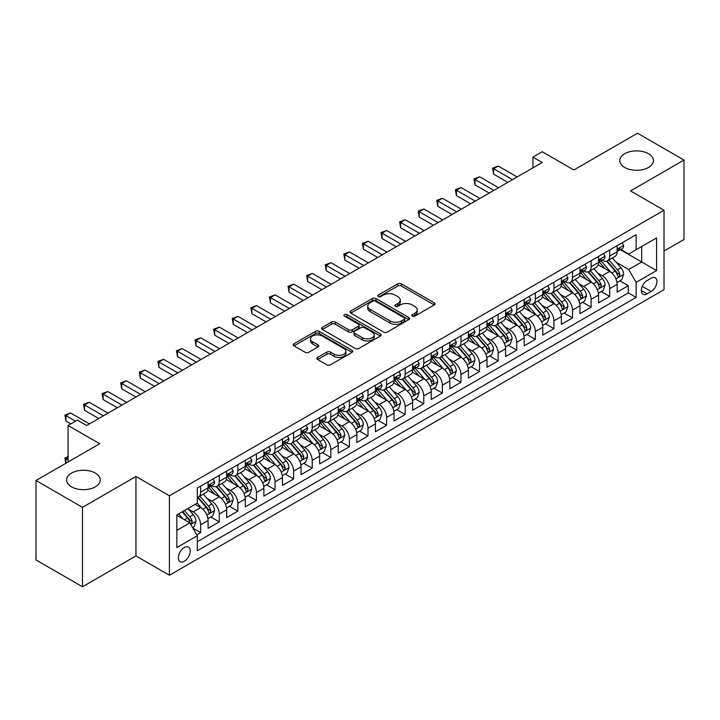 <?xml version="1.0" encoding="UTF-8"?>
<svg xmlns="http://www.w3.org/2000/svg" width="720" height="720" viewBox="0 0 720 720"><rect width="100%" height="100%" fill="white"/><g stroke="black" fill="none" stroke-linecap="round" stroke-linejoin="round"><path stroke-width="1.08" d="M412.299 316.125A1.809 1.044 0 0 0 414.855 316.125L434.25 304.929A2.583 1.494 0 0 0 435.006 303.876A2.583 1.494 0 0 0 434.25 302.823L401.4 283.851A2.583 1.494 0 0 0 397.746 283.851L378.351 295.047A1.809 1.044 0 0 0 377.829 295.785A1.809 1.044 0 0 0 378.351 296.523A1.809 1.044 0 0 0 380.907 296.523L383.418 295.074A8.262 4.77 0 0 1 395.1 295.074L397.836 296.658A8.262 4.77 0 0 1 400.257 300.024A8.262 4.77 0 0 1 397.836 303.399L395.325 304.848A1.809 1.044 0 0 0 394.803 305.586A1.809 1.044 0 0 0 395.325 306.324A1.809 1.044 0 0 0 397.881 306.324L400.392 304.875A8.262 4.77 0 0 1 412.074 304.875L414.81 306.459A8.262 4.77 0 0 1 417.231 309.825A8.262 4.77 0 0 1 414.81 313.2L412.299 314.649A1.809 1.044 0 0 0 411.768 315.387A1.809 1.044 0 0 0 412.299 316.125L412.299 314.649M95.319 473.094A16.83 9.72 0 0 0 76.977 470.988A16.83 9.72 0 0 0 66.582 479.961A16.83 9.72 0 0 0 71.514 486.837A16.83 9.72 0 0 0 89.856 488.943A16.83 9.72 0 0 0 100.242 479.961A16.83 9.72 0 0 0 95.319 473.094M648.486 153.72A16.83 9.72 0 0 0 630.144 151.614A16.83 9.72 0 0 0 619.758 160.596A16.83 9.72 0 0 0 624.681 167.463A16.83 9.72 0 0 0 643.023 169.569A16.83 9.72 0 0 0 653.418 160.596A16.83 9.72 0 0 0 648.486 153.72M184.284 561.285A8.415 4.86 120 0 0 189.783 553.869A8.415 4.86 120 0 0 188.496 547.128A8.415 4.86 120 0 0 184.284 547.542A8.415 4.86 120 0 0 178.794 554.958A8.415 4.86 120 0 0 180.081 561.699A8.415 4.86 120 0 0 184.284 561.285M317.619 357.408A2.583 1.494 0 0 0 316.863 358.461A2.583 1.494 0 0 0 317.619 359.514L326.844 364.833A2.583 1.494 0 0 0 330.489 364.833L352.026 352.395A2.583 1.494 0 0 0 352.782 351.342A2.583 1.494 0 0 0 352.026 350.289L319.176 331.326A2.583 1.494 0 0 0 315.522 331.326L293.985 343.755A2.583 1.494 0 0 0 293.229 344.808A2.583 1.494 0 0 0 293.985 345.861L305.118 352.296A2.583 1.494 0 0 0 308.772 352.296L317.988 346.968A2.583 1.494 0 0 0 318.744 345.915A2.583 1.494 0 0 0 317.988 344.862L312.471 341.676A6.903 3.987 0 0 1 310.446 338.859A6.903 3.987 0 0 1 314.703 335.178A6.903 3.987 0 0 1 322.236 336.042L343.863 348.525A6.903 3.987 0 0 1 345.879 351.342A6.903 3.987 0 0 1 341.622 355.023A6.903 3.987 0 0 1 334.098 354.159L330.489 352.08A2.583 1.494 0 0 0 326.844 352.08L317.619 357.408L317.619 359.514M664.011 251.037L684 239.499L684 160.056L637.515 133.218L573.831 169.992L542.223 151.74L532.926 157.104L542.223 162.477L86.67 425.484L77.373 420.12L68.076 425.484L68.076 461.979M82.485 507.339L82.485 586.782L135.945 555.921L135.945 476.478L82.485 507.339L36 480.501L99.684 443.736L68.076 425.484M135.945 476.478L169.416 495.801L664.011 210.24L664.011 289.683L169.416 575.244L169.416 495.801M684 160.056L630.54 190.917L664.011 210.24M383.598 332.064A2.583 1.494 0 0 0 387.252 332.064L408.789 319.626A2.583 1.494 0 0 0 409.545 318.573A2.583 1.494 0 0 0 408.789 317.52L375.939 298.557A2.583 1.494 0 0 0 372.285 298.557L350.748 310.986A2.583 1.494 0 0 0 349.992 312.039A2.583 1.494 0 0 0 350.748 313.092L383.598 332.064M345.177 316.512A1.809 1.044 0 0 1 347.004 316.773L380.376 336.033L358.875 348.444A2.583 1.494 0 0 1 355.221 348.444L322.371 329.481L322.371 327.375A2.583 1.494 0 0 0 321.615 328.428A2.583 1.494 0 0 0 322.371 329.481M322.371 327.375L331.587 322.047A2.583 1.494 0 0 1 335.232 322.047L348.561 329.742A2.583 1.494 0 0 0 352.206 329.742L358.326 326.214A2.583 1.494 0 0 0 359.082 325.161A2.583 1.494 0 0 0 358.326 324.108L344.448 316.098A1.809 1.044 0 0 1 343.926 315.36A1.809 1.044 0 0 1 345.042 314.397A1.809 1.044 0 0 1 347.004 314.622L380.403 333.909A2.583 1.494 0 0 1 381.159 334.962A2.583 1.494 0 0 1 380.403 336.015L380.403 333.909M82.485 586.782L36 559.944L36 480.501M196.794 534.852L200.646 532.62L192.933 528.165M188.541 509.211L193.212 511.902A10.521 6.075 60 0 1 200.646 524.781L208.089 520.488L208.089 528.327L219.24 521.883L210.78 517.005M207.135 498.474L211.806 501.165A10.521 6.075 60 0 1 219.24 514.053L226.683 509.751L226.683 517.59L237.834 511.155L229.374 506.268M225.729 487.737L230.4 490.428A10.521 6.075 60 0 1 237.834 503.316L245.277 499.023L245.277 506.853L256.428 500.418L247.968 495.531M244.323 477L248.994 479.7A10.521 6.075 60 0 1 256.428 492.579L263.871 488.286L263.871 496.125L275.022 489.681L266.562 484.794M262.917 466.263L267.588 468.963A10.521 6.075 60 0 1 275.022 481.842L282.465 477.549L282.465 485.388L293.616 478.944L285.156 474.057M281.511 455.535L286.182 458.226A10.521 6.075 60 0 1 293.616 471.105L301.059 466.812L301.059 474.651L312.21 468.207L303.75 463.329M300.105 444.798L304.776 447.489A10.521 6.075 60 0 1 312.21 460.377L319.653 456.084L319.653 463.914L330.804 457.479L322.344 452.592M318.699 434.061L323.37 436.752A10.521 6.075 60 0 1 330.804 449.64L338.247 445.347L338.247 453.177L349.398 446.742L340.938 441.855M337.293 423.324L341.964 426.024A10.521 6.075 60 0 1 349.398 438.903L356.841 434.61L356.841 442.449L367.992 436.005L359.532 431.118M355.887 412.587L360.558 415.287A10.521 6.075 60 0 1 367.992 428.166L375.435 423.873L375.435 431.712L386.586 425.268L378.126 420.381M374.481 401.859L379.152 404.55A10.521 6.075 60 0 1 386.586 417.429L394.029 413.136L394.029 420.975L405.18 414.531L396.72 409.653M393.075 391.122L397.746 393.813A10.521 6.075 60 0 1 405.18 406.701L412.623 402.408L412.623 410.238L423.774 403.803L415.314 398.916M411.669 380.385L416.34 383.085A10.521 6.075 60 0 1 423.774 395.964L431.217 391.671L431.217 399.51L442.368 393.066L433.908 388.179M430.263 369.648L434.934 372.348A10.521 6.075 60 0 1 442.368 385.227L449.811 380.934L449.811 388.773L460.962 382.329L452.502 377.442M448.857 358.911L453.528 361.611A10.521 6.075 60 0 1 460.962 374.49L468.405 370.197L468.405 378.036L479.556 371.592L471.096 366.714M467.451 348.183L472.122 350.874A10.521 6.075 60 0 1 479.556 363.762L486.999 359.46L486.999 367.299L498.15 360.855L489.69 355.977M486.045 337.446L490.716 340.137A10.521 6.075 60 0 1 498.15 353.025L505.593 348.732L505.593 356.562L516.744 350.127L508.284 345.24M504.639 326.709L509.31 329.409A10.521 6.075 60 0 1 516.744 342.288L524.187 337.995L524.187 345.834L535.338 339.39L526.878 334.503M523.233 315.972L527.904 318.672A10.521 6.075 60 0 1 535.338 331.551L542.781 327.258L542.781 335.097L553.932 328.653L545.472 323.766M541.827 305.235L546.498 307.935A10.521 6.075 60 0 1 553.932 320.814L561.375 316.521L561.375 324.36L572.526 317.916L564.066 313.038M560.421 294.507L565.092 297.198A10.521 6.075 60 0 1 572.526 310.086L579.969 305.784L579.969 313.623L591.12 307.179L582.66 302.301M579.015 283.77L583.686 286.461A10.521 6.075 60 0 1 591.12 299.349L598.563 295.056L598.563 302.886L609.714 296.451L609.714 288.612A10.521 6.075 -120 0 0 602.28 275.733L597.609 273.033M601.254 291.564L609.714 296.451M208.089 520.488A10.521 6.075 -120 0 0 200.646 507.609L195.075 504.387M226.683 509.751A10.521 6.075 -120 0 0 219.24 496.872L207.747 490.23M245.277 499.023A10.521 6.075 -120 0 0 237.834 486.135L226.341 479.502M263.871 488.286A10.521 6.075 -120 0 0 256.428 475.407L244.935 468.765M282.465 477.549A10.521 6.075 -120 0 0 275.022 464.67L263.529 458.028M301.059 466.812A10.521 6.075 -120 0 0 293.616 453.933L282.123 447.291M319.653 456.084A10.521 6.075 -120 0 0 312.21 443.196L300.717 436.554M338.247 445.347A10.521 6.075 -120 0 0 330.804 432.459L319.311 425.826M356.841 434.61A10.521 6.075 -120 0 0 349.398 421.731L337.905 415.089M375.435 423.873A10.521 6.075 -120 0 0 367.992 410.994L356.499 404.352M394.029 413.136A10.521 6.075 -120 0 0 386.586 400.257L375.093 393.615M412.623 402.408A10.521 6.075 -120 0 0 405.18 389.52L393.687 382.887M431.217 391.671A10.521 6.075 -120 0 0 423.774 378.783L412.281 372.15M449.811 380.934A10.521 6.075 -120 0 0 442.368 368.055L430.875 361.413M468.405 370.197A10.521 6.075 -120 0 0 460.962 357.318L449.469 350.676M486.999 359.46A10.521 6.075 -120 0 0 479.556 346.581L468.063 339.939M505.593 348.732A10.521 6.075 -120 0 0 498.15 335.844L486.657 329.211M524.187 337.995A10.521 6.075 -120 0 0 516.744 325.107L505.251 318.474M542.781 327.258A10.521 6.075 -120 0 0 535.338 314.379L523.845 307.737M561.375 316.521A10.521 6.075 -120 0 0 553.932 303.642L542.439 297M579.969 305.784A10.521 6.075 -120 0 0 572.526 292.905L561.033 286.263M598.563 295.056A10.521 6.075 -120 0 0 591.12 282.168L579.627 275.535M651.186 278.199L647.091 280.557A8.154 4.707 120 0 0 641.763 287.748A8.154 4.707 120 0 0 643.014 294.273A8.154 4.707 120 0 0 647.091 293.868L651.186 291.51A8.154 4.707 120 0 0 656.505 284.328A8.154 4.707 120 0 0 655.254 277.794A8.154 4.707 120 0 0 651.186 278.199M176.85 530.37L189.864 522.855L197.307 535.734L197.307 550.764L636.12 297.414L636.12 282.384L628.686 269.505L616.203 262.296M197.307 535.734L176.85 547.542L176.85 514.908L197.307 503.1L197.307 488.07L636.12 234.72L636.12 249.75L656.577 237.942L656.577 270.576L636.12 282.384M211.707 485.649L211.806 485.712A10.521 6.075 60 0 0 217.062 486.225L224.505 481.932A10.521 6.075 -120 0 0 226.683 477.117L226.683 471.105M230.301 474.921L230.4 474.975A10.521 6.075 60 0 0 235.656 475.497L243.099 471.204A10.521 6.075 -120 0 0 245.277 466.389L245.277 460.377M248.895 464.184L248.994 464.238A10.521 6.075 60 0 0 254.25 464.76L261.693 460.467A10.521 6.075 -120 0 0 263.871 455.652L263.871 449.64M267.489 453.447L267.588 453.501A10.521 6.075 60 0 0 272.844 454.023L280.287 449.73A10.521 6.075 -120 0 0 282.465 444.915L282.465 438.903M286.083 442.71L286.182 442.764A10.521 6.075 60 0 0 291.438 443.286L298.881 438.993A10.521 6.075 -120 0 0 301.059 434.178L301.059 428.166M304.677 431.973L304.776 432.036A10.521 6.075 60 0 0 310.032 432.558L317.475 428.256A10.521 6.075 -120 0 0 319.653 423.441L319.653 417.429M323.271 421.245L323.37 421.299A10.521 6.075 60 0 0 328.626 421.821L336.069 417.528A10.521 6.075 -120 0 0 338.247 412.713L338.247 406.701M341.865 410.508L341.964 410.562A10.521 6.075 60 0 0 347.22 411.084L354.663 406.791A10.521 6.075 -120 0 0 356.841 401.976L356.841 395.964M360.459 399.771L360.558 399.825A10.521 6.075 60 0 0 365.814 400.347L373.257 396.054A10.521 6.075 -120 0 0 375.435 391.239L375.435 385.227M379.053 389.034L379.152 389.088A10.521 6.075 60 0 0 384.408 389.61L391.851 385.317A10.521 6.075 -120 0 0 394.029 380.502L394.029 374.49M397.647 378.297L397.746 378.36A10.521 6.075 60 0 0 403.002 378.882L410.445 374.58A10.521 6.075 -120 0 0 412.623 369.765L412.623 363.753M416.241 367.569L416.34 367.623A10.521 6.075 60 0 0 421.596 368.145L429.039 363.852A10.521 6.075 -120 0 0 431.217 359.037L431.217 353.025M434.835 356.832L434.934 356.886A10.521 6.075 60 0 0 440.19 357.408L447.633 353.115A10.521 6.075 -120 0 0 449.811 348.3L449.811 342.288M453.429 346.095L453.528 346.149A10.521 6.075 60 0 0 458.784 346.671L466.227 342.378A10.521 6.075 -120 0 0 468.405 337.563L468.405 331.551M472.023 335.358L472.122 335.412A10.521 6.075 60 0 0 477.378 335.934L484.821 331.641A10.521 6.075 -120 0 0 486.999 326.826L486.999 320.814M490.617 324.621L490.716 324.684A10.521 6.075 60 0 0 495.972 325.206L503.415 320.904A10.521 6.075 -120 0 0 505.593 316.089L505.593 310.077M509.211 313.893L509.31 313.947A10.521 6.075 60 0 0 514.566 314.469L522.009 310.176A10.521 6.075 -120 0 0 524.187 305.361L524.187 299.349M527.805 303.156L527.904 303.21A10.521 6.075 60 0 0 533.16 303.732L540.603 299.439A10.521 6.075 -120 0 0 542.781 294.624L542.781 288.612M546.399 292.419L546.498 292.473A10.521 6.075 60 0 0 551.754 292.995L559.197 288.702A10.521 6.075 -120 0 0 561.375 283.887L561.375 277.875M564.993 281.682L565.092 281.745A10.521 6.075 60 0 0 570.348 282.258L577.791 277.965A10.521 6.075 -120 0 0 579.969 273.15L579.969 267.138M583.587 270.945L583.686 271.008A10.521 6.075 60 0 0 588.942 271.53L596.385 267.237A10.521 6.075 -120 0 0 598.563 262.413L598.563 256.41M197.307 541.746L628.308 292.905L628.308 285.714L617.157 292.158L617.157 284.319A10.521 6.075 -120 0 0 609.714 271.431L598.221 264.798M602.181 260.217L602.28 260.271A10.521 6.075 -120 0 0 607.536 260.793A10.521 6.075 -120 0 0 609.714 255.978L609.714 249.966M607.536 260.793L614.979 256.5A10.521 6.075 -120 0 0 617.157 251.685L617.157 245.673M200.646 486.135L200.646 492.147A10.521 6.075 60 0 1 198.468 496.962A10.521 6.075 60 0 1 197.307 497.394M198.468 496.962L205.911 492.669A10.521 6.075 -120 0 0 208.089 487.854L208.089 481.842M219.24 475.398L219.24 481.41A10.521 6.075 60 0 1 217.062 486.225M237.834 464.67L237.834 470.682A10.521 6.075 60 0 1 235.656 475.497M256.428 453.933L256.428 459.945A10.521 6.075 60 0 1 254.25 464.76M275.022 443.196L275.022 449.208A10.521 6.075 60 0 1 272.844 454.023M293.616 432.459L293.616 438.471A10.521 6.075 60 0 1 291.438 443.286M312.21 421.731L312.21 427.734A10.521 6.075 60 0 1 310.032 432.558M330.804 410.994L330.804 417.006A10.521 6.075 60 0 1 328.626 421.821M349.398 400.257L349.398 406.269A10.521 6.075 60 0 1 347.22 411.084M367.992 389.52L367.992 395.532A10.521 6.075 60 0 1 365.814 400.347M386.586 378.783L386.586 384.795A10.521 6.075 60 0 1 384.408 389.61M405.18 368.055L405.18 374.067A10.521 6.075 60 0 1 403.002 378.882M423.774 357.318L423.774 363.33A10.521 6.075 60 0 1 421.596 368.145M442.368 346.581L442.368 352.593A10.521 6.075 60 0 1 440.19 357.408M460.962 335.844L460.962 341.856A10.521 6.075 60 0 1 458.784 346.671M479.556 325.107L479.556 331.119A10.521 6.075 60 0 1 477.378 335.934M498.15 314.379L498.15 320.391A10.521 6.075 60 0 1 495.972 325.206M516.744 303.642L516.744 309.654A10.521 6.075 60 0 1 514.566 314.469M535.338 292.905L535.338 298.917A10.521 6.075 60 0 1 533.16 303.732M553.932 282.168L553.932 288.18A10.521 6.075 60 0 1 551.754 292.995M572.526 271.431L572.526 277.443A10.521 6.075 60 0 1 570.348 282.258M591.12 260.703L591.12 266.715A10.521 6.075 60 0 1 588.942 271.53M591.12 299.349L591.12 307.179M572.526 310.086L572.526 317.916M553.932 320.814L553.932 328.653M535.338 331.551L535.338 339.39M516.744 342.288L516.744 350.127M498.15 353.025L498.15 360.855M479.556 363.762L479.556 371.592M460.962 374.49L460.962 382.329M442.368 385.227L442.368 393.066M423.774 395.964L423.774 403.803M405.18 406.701L405.18 414.531M386.586 417.429L386.586 425.268M367.992 428.166L367.992 436.005M349.398 438.903L349.398 446.742M330.804 449.64L330.804 457.479M312.21 460.377L312.21 468.207M293.616 471.105L293.616 478.944M275.022 481.842L275.022 489.681M256.428 492.579L256.428 500.418M237.834 503.316L237.834 511.155M219.24 514.053L219.24 521.883M200.646 524.781L200.646 532.62M189.864 522.855L176.85 515.34M628.686 269.505L641.7 261.99L641.7 246.528L656.577 237.942M620.406 249.696L656.577 270.576M620.775 249.48L628.686 254.043L636.12 249.75M135.945 555.921L169.416 575.244M532.926 157.104L532.926 167.841M619.848 280.827L628.308 285.714M628.308 292.905L636.12 297.414M413.019 316.377L414.81 315.351A8.262 4.77 0 0 0 417.231 311.976L417.231 309.825M400.257 300.024L400.257 302.175A8.262 4.77 0 0 1 397.836 305.55L396.054 306.576M434.214 304.947L401.4 286.002A2.583 1.494 0 0 0 397.746 286.002L379.08 296.784M408.753 319.644L375.939 300.699A2.583 1.494 0 0 0 372.285 300.699L350.784 313.11M404.226 319.311A1.809 1.044 0 0 0 404.757 318.573A1.809 1.044 0 0 0 404.226 317.835L375.39 301.185A1.809 1.044 0 0 0 372.834 301.185L370.188 302.715A8.262 4.77 0 0 0 367.767 306.09A8.262 4.77 0 0 0 370.188 309.456L389.898 320.841A8.262 4.77 0 0 0 401.58 320.841L404.226 319.311L404.226 321.462A1.809 1.044 0 0 0 404.757 320.724L404.757 318.573M367.767 306.09L367.767 308.232A8.262 4.77 0 0 0 370.188 311.607L370.188 309.456M404.226 321.462L401.58 322.983A8.262 4.77 0 0 1 389.898 322.983L370.188 311.607M322.407 329.499L331.587 324.198L331.587 322.047M359.082 325.161L359.082 327.303A2.583 1.494 0 0 1 358.326 328.356L352.206 331.893A2.583 1.494 0 0 1 348.561 331.893L335.232 324.198A2.583 1.494 0 0 0 331.587 324.198M362.385 337.725A6.903 3.987 0 0 0 369.909 338.589A6.903 3.987 0 0 0 374.175 334.908A6.903 3.987 0 0 0 372.15 332.091L364.527 327.69A2.583 1.494 0 0 0 360.882 327.69L354.762 331.218A2.583 1.494 0 0 0 354.006 332.271A2.583 1.494 0 0 0 354.762 333.324L362.385 337.725L362.385 339.876A6.903 3.987 0 0 0 369.909 340.74A6.903 3.987 0 0 0 374.175 337.05L374.175 334.908M354.006 332.271L354.006 334.422A2.583 1.494 0 0 0 354.762 335.475L354.762 333.324M362.385 339.876L354.762 335.475M345.879 351.342L345.879 353.493A6.903 3.987 0 0 1 341.622 357.174A6.903 3.987 0 0 1 334.098 356.31L330.489 354.231A2.583 1.494 0 0 0 326.844 354.231L317.655 359.532M310.446 338.859L310.446 341.001A6.903 3.987 0 0 0 312.471 343.827L312.471 341.676M317.952 346.995L312.471 343.827M351.99 352.422L319.176 333.468A2.583 1.494 0 0 0 315.522 333.468L294.021 345.888M616.995 282.474L621.801 279.702L623.664 274.329A6.966 4.023 -120 0 0 620.946 267.795L612.45 257.958M610.749 272.115L601.038 260.874M605.223 268.839L599.589 262.314A16.695 9.639 -120 0 0 599.076 261.738M606.591 261.171L615.186 271.116A6.966 4.023 60 0 1 617.67 275.922L618.174 276.741L619.119 276.615L619.902 274.635A6.966 4.023 -120 0 0 617.418 269.829L608.922 259.992M607.095 261.009L616.329 271.701A3.546 2.052 60 0 1 617.22 273.087L619.902 274.635M622.08 242.829L623.664 245.565A6.966 4.023 60 0 1 622.215 248.643L618.687 250.686A6.966 4.023 -120 0 0 619.902 249.084L619.749 248.463M512.469 179.649L493.596 168.75L498.249 166.068L517.122 176.967M617.391 251.01L617.418 251.01A6.966 4.023 -120 0 0 618.687 250.686M619.002 248.562L619.902 249.084C619.461 248.031 618.714 248.463 617.67 250.371A6.966 4.023 60 0 1 617.157 251.361M507.825 182.331L493.596 174.123L493.596 168.75L492.579 168.165L498.249 166.068M493.596 174.123L492.579 168.165M598.401 293.211L603.207 290.439L605.07 285.066A6.966 4.023 -120 0 0 602.352 278.523L593.856 268.686M592.155 282.852L582.444 271.611M586.629 279.576L580.995 273.051A16.695 9.639 -120 0 0 580.482 272.475M587.997 271.908L596.592 281.853A6.966 4.023 60 0 1 599.076 286.65L599.58 287.478L600.525 287.343L601.308 285.363A6.966 4.023 -120 0 0 598.824 280.566L590.328 270.729M588.501 271.746L597.735 282.429A3.546 2.052 60 0 1 598.626 283.824L601.308 285.363M579.807 303.948L584.613 301.176L586.476 295.803A6.966 4.023 -120 0 0 583.758 289.26L575.262 279.423M573.561 293.589L563.85 282.348M568.035 290.313L562.401 283.788A16.695 9.639 -120 0 0 561.888 283.203M569.403 282.636L577.998 292.59A6.966 4.023 60 0 1 580.482 297.387L580.986 298.215L581.931 298.08L582.714 296.1A6.966 4.023 -120 0 0 580.23 291.303L571.734 281.466M569.907 282.474L579.141 293.166A3.546 2.052 60 0 1 580.032 294.552L582.714 296.1M561.213 314.685L566.019 311.904L567.882 306.54A6.966 4.023 -120 0 0 565.164 299.997L556.668 290.16M554.967 304.317L545.256 293.076M549.441 301.05L543.807 294.525A16.695 9.639 -120 0 0 543.294 293.94M550.809 293.373L559.404 303.327A6.966 4.023 60 0 1 561.888 308.124L562.392 308.952L563.337 308.817L564.12 306.837A6.966 4.023 -120 0 0 561.636 302.04L553.14 292.203M551.313 293.211L560.547 303.903A3.546 2.052 60 0 1 561.438 305.289L564.12 306.837M542.619 325.413L547.425 322.641L549.288 317.277A6.966 4.023 -120 0 0 546.57 310.734L538.074 300.897M536.373 315.054L526.662 303.813M530.847 311.778L525.213 305.262A16.695 9.639 -120 0 0 524.7 304.677M532.215 304.11L540.81 314.055A6.966 4.023 60 0 1 543.294 318.861L543.798 319.689L544.743 319.554L545.526 317.574A6.966 4.023 -120 0 0 543.042 312.768L534.546 302.931M532.719 303.948L541.953 314.64A3.546 2.052 60 0 1 542.844 316.026L545.526 317.574M603.486 253.557L605.07 256.302A6.966 4.023 60 0 1 603.621 259.38L600.093 261.423A6.966 4.023 -120 0 0 601.308 259.812L601.155 259.2M493.875 190.386L475.002 179.487L479.655 176.805L498.528 187.704M598.797 261.747L598.824 261.747A6.966 4.023 -120 0 0 600.093 261.423M600.408 259.299L601.308 259.812C600.867 258.768 600.12 259.191 599.076 261.108A6.966 4.023 60 0 1 598.563 262.098M489.231 193.068L475.002 184.86L475.002 179.487L473.985 178.902L479.655 176.805M475.002 184.86L473.985 178.902M584.892 264.294L586.476 267.03A6.966 4.023 60 0 1 585.027 270.117L581.499 272.16A6.966 4.023 -120 0 0 582.714 270.549L582.561 269.937M475.281 201.123L456.408 190.224L461.061 187.542L479.934 198.432M580.203 272.484L580.23 272.484A6.966 4.023 -120 0 0 581.499 272.16M581.814 270.027L582.714 270.549C582.273 269.505 581.526 269.928 580.482 271.836A6.966 4.023 60 0 1 579.969 272.835M470.637 203.805L456.408 195.588L456.408 190.224L455.391 189.63L461.061 187.542M456.408 195.588L455.391 189.63M566.298 275.031L567.882 277.767A6.966 4.023 60 0 1 566.433 280.854L562.905 282.888A6.966 4.023 -120 0 0 564.12 281.286L563.967 280.665M456.687 211.851L437.814 200.961L442.467 198.279L461.34 209.169M561.609 283.221L561.636 283.221A6.966 4.023 -120 0 0 562.905 282.888M563.22 280.764L564.12 281.286C563.679 280.233 562.932 280.665 561.888 282.573A6.966 4.023 60 0 1 561.375 283.563M452.043 214.542L437.814 206.325L437.814 200.961L436.797 200.367L442.467 198.279M437.814 206.325L436.797 200.367M547.704 285.768L549.288 288.504A6.966 4.023 60 0 1 547.839 291.582L544.311 293.625A6.966 4.023 -120 0 0 545.526 292.023L545.373 291.402M438.093 222.588L419.22 211.698L423.873 209.007L442.746 219.906M543.015 293.949L543.042 293.949A6.966 4.023 -120 0 0 544.311 293.625M544.626 291.501L545.526 292.023C545.085 290.97 544.338 291.402 543.294 293.31A6.966 4.023 60 0 1 542.781 294.3M433.449 225.27L419.22 217.062L419.22 211.698L418.203 211.104L423.873 209.007M419.22 217.062L418.203 211.104M524.025 336.15L528.831 333.378L530.694 328.005A6.966 4.023 -120 0 0 527.976 321.462L519.48 311.634M517.779 325.791L508.068 314.55M512.253 322.515L506.619 315.99A16.695 9.639 -120 0 0 506.106 315.414M513.621 314.847L522.216 324.792A6.966 4.023 60 0 1 524.7 329.598L525.204 330.417L526.149 330.291L526.932 328.302A6.966 4.023 -120 0 0 524.448 323.505L515.952 313.668M514.125 314.685L523.359 325.377A3.546 2.052 60 0 1 524.25 326.763L526.932 328.302M529.11 296.505L530.694 299.241A6.966 4.023 60 0 1 529.245 302.319L525.717 304.362A6.966 4.023 -120 0 0 526.932 302.76L526.779 302.139M419.499 233.325L400.626 222.426L405.279 219.744L424.152 230.643M524.421 304.686L524.448 304.686A6.966 4.023 -120 0 0 525.717 304.362M526.032 302.238L526.932 302.76C526.491 301.707 525.744 302.139 524.7 304.047A6.966 4.023 60 0 1 524.187 305.037M414.855 236.007L400.626 227.799L400.626 222.426L399.609 221.841L405.279 219.744M400.626 227.799L399.609 221.841M505.431 346.887L510.237 344.115L512.1 338.742A6.966 4.023 -120 0 0 509.382 332.199L500.886 322.362M499.185 336.528L489.474 325.287M493.659 333.252L488.025 326.727A16.695 9.639 -120 0 0 487.512 326.151M495.027 325.584L503.622 335.529A6.966 4.023 60 0 1 506.106 340.326L506.61 341.154L507.555 341.019L508.338 339.039A6.966 4.023 -120 0 0 505.854 334.242L497.358 324.405M495.531 325.422L504.765 336.105A3.546 2.052 60 0 1 505.656 337.5L508.338 339.039M510.516 307.233L512.1 309.978A6.966 4.023 60 0 1 510.651 313.056L507.123 315.099A6.966 4.023 -120 0 0 508.338 313.488L508.185 312.876M400.905 244.062L382.032 233.163L386.685 230.481L405.558 241.38M505.827 315.423L505.854 315.423A6.966 4.023 -120 0 0 507.123 315.099M507.438 312.975L508.338 313.488C507.897 312.444 507.15 312.867 506.106 314.784A6.966 4.023 60 0 1 505.593 315.774M396.261 246.744L382.032 238.536L382.032 233.163L381.015 232.578L386.685 230.481M382.032 238.536L381.015 232.578M486.837 357.624L491.643 354.843L493.506 349.479A6.966 4.023 -120 0 0 490.788 342.936L482.292 333.099M480.591 347.265L470.88 336.015M475.065 343.989L469.431 337.464A16.695 9.639 -120 0 0 468.918 336.879M476.433 336.312L485.028 346.266A6.966 4.023 60 0 1 487.512 351.063L488.016 351.891L488.961 351.756L489.744 349.776A6.966 4.023 -120 0 0 487.26 344.979L478.764 335.142M476.937 336.15L486.171 346.842A3.546 2.052 60 0 1 487.062 348.228L489.744 349.776M491.922 317.97L493.506 320.706A6.966 4.023 60 0 1 492.066 323.793L488.529 325.836A6.966 4.023 -120 0 0 489.744 324.225L489.591 323.604M382.311 254.799L363.438 243.9L368.091 241.218L386.964 252.108M487.233 326.16L487.26 326.16A6.966 4.023 -120 0 0 488.529 325.836M488.844 323.703L489.744 324.225C489.303 323.181 488.556 323.604 487.512 325.512A6.966 4.023 60 0 1 486.999 326.502M377.667 257.481L363.438 249.264L363.438 243.9L362.421 243.306L368.091 241.218M363.438 249.264L362.421 243.306M468.243 368.361L473.049 365.58L474.912 360.216A6.966 4.023 -120 0 0 472.194 353.673L463.698 343.836M461.997 357.993L452.286 346.752M456.471 354.726L450.837 348.201A16.695 9.639 -120 0 0 450.324 347.616M457.839 347.049L466.434 357.003A6.966 4.023 60 0 1 468.918 361.8L469.422 362.628L470.367 362.493L471.15 360.513A6.966 4.023 -120 0 0 468.666 355.707L460.17 345.879M458.343 346.887L467.577 357.579A3.546 2.052 60 0 1 468.468 358.965L471.15 360.513M473.328 328.707L474.912 331.443A6.966 4.023 60 0 1 473.472 334.53L469.935 336.564A6.966 4.023 -120 0 0 471.15 334.962L470.997 334.341M363.717 265.527L344.844 254.637L349.497 251.955L368.37 262.845M468.639 336.897L468.666 336.897A6.966 4.023 -120 0 0 469.935 336.564M470.25 334.44L471.15 334.962C470.709 333.909 469.962 334.341 468.918 336.249A6.966 4.023 60 0 1 468.405 337.239M359.073 268.218L344.844 260.001L344.844 254.637L343.827 254.043L349.497 251.955M344.844 260.001L343.827 254.043M449.649 379.089L454.455 376.317L456.318 370.953A6.966 4.023 -120 0 0 453.6 364.41L445.104 354.573M443.403 368.73L433.692 357.489M437.877 365.454L432.243 358.929A16.695 9.639 -120 0 0 431.73 358.353M439.245 357.786L447.84 367.731A6.966 4.023 60 0 1 450.324 372.537L450.828 373.365L451.773 373.23L452.556 371.25A6.966 4.023 -120 0 0 450.072 366.444L441.576 356.607M439.749 357.624L448.983 368.316A3.546 2.052 60 0 1 449.874 369.702L452.556 371.25M454.734 339.444L456.318 342.18A6.966 4.023 60 0 1 454.878 345.258L451.341 347.301A6.966 4.023 -120 0 0 452.556 345.699L452.403 345.078M345.123 276.264L326.25 265.365L330.903 262.683L349.776 273.582M450.045 347.625L450.072 347.625A6.966 4.023 -120 0 0 451.341 347.301M451.656 345.177L452.556 345.699C452.115 344.646 451.368 345.078 450.324 346.986A6.966 4.023 60 0 1 449.811 347.976M340.479 278.946L326.25 270.738L326.25 265.365L325.233 264.78L330.903 262.683M326.25 270.738L325.233 264.78M431.055 389.826L435.861 387.054L437.724 381.681A6.966 4.023 -120 0 0 435.006 375.138L426.51 365.31M424.809 379.467L415.098 368.226M419.283 376.191L413.649 369.666A16.695 9.639 -120 0 0 413.136 369.09M420.651 368.523L429.246 378.468A6.966 4.023 60 0 1 431.73 383.274L432.234 384.093L433.179 383.967L433.962 381.978A6.966 4.023 -120 0 0 431.478 377.181L422.982 367.344M421.155 368.361L430.389 379.053A3.546 2.052 60 0 1 431.289 380.439L433.962 381.978M436.14 350.181L437.724 352.917A6.966 4.023 60 0 1 436.284 355.995L432.747 358.038A6.966 4.023 -120 0 0 433.962 356.436L433.809 355.815M326.529 287.001L307.656 276.102L312.309 273.42L331.182 284.319M431.451 358.362L431.478 358.362A6.966 4.023 -120 0 0 432.747 358.038M433.062 355.914L433.962 356.436C433.521 355.383 432.774 355.815 431.73 357.723A6.966 4.023 60 0 1 431.217 358.713M321.885 289.683L307.656 281.475L307.656 276.102L306.639 275.517L312.309 273.42M307.656 281.475L306.639 275.517M412.461 400.563L417.267 397.791L419.13 392.418A6.966 4.023 -120 0 0 416.412 385.875L407.916 376.038M406.215 390.204L396.504 378.963M400.689 386.928L395.055 380.403A16.695 9.639 -120 0 0 394.542 379.818M402.057 379.26L410.652 389.205A6.966 4.023 60 0 1 413.136 394.002L413.64 394.83L414.585 394.695L415.368 392.715A6.966 4.023 -120 0 0 412.884 387.918L404.388 378.081M402.561 379.089L411.795 389.781A3.546 2.052 60 0 1 412.695 391.176L415.368 392.715M417.546 360.909L419.13 363.645A6.966 4.023 60 0 1 417.69 366.732L414.153 368.775A6.966 4.023 -120 0 0 415.368 367.164L415.215 366.552M307.935 297.738L289.062 286.839L293.715 284.157L312.588 295.056M412.857 369.099L412.884 369.099A6.966 4.023 -120 0 0 414.153 368.775M414.468 366.651L415.368 367.164C414.927 366.12 414.18 366.543 413.136 368.451A6.966 4.023 60 0 1 412.623 369.45M303.291 300.42L289.062 292.203L289.062 286.839L288.045 286.245L293.715 284.157M289.062 292.203L288.045 286.245M393.867 411.3L398.673 408.519L400.536 403.155A6.966 4.023 -120 0 0 397.818 396.612L389.322 386.775M387.621 400.941L377.91 389.691M382.095 397.665L376.461 391.14A16.695 9.639 -120 0 0 375.948 390.555M383.463 389.988L392.058 399.942A6.966 4.023 60 0 1 394.542 404.739L395.046 405.567L395.991 405.432L396.774 403.452A6.966 4.023 -120 0 0 394.29 398.655L385.794 388.818M383.967 389.826L393.201 400.518A3.546 2.052 60 0 1 394.101 401.904L396.774 403.452M398.952 371.646L400.536 374.382A6.966 4.023 60 0 1 399.096 377.469L395.559 379.503A6.966 4.023 -120 0 0 396.774 377.901L396.621 377.28M289.341 308.475L270.468 297.576L275.121 294.894L293.994 305.784M394.263 379.836L394.29 379.836A6.966 4.023 -120 0 0 395.559 379.503M395.874 377.379L396.774 377.901C396.333 376.848 395.586 377.28 394.542 379.188A6.966 4.023 60 0 1 394.029 380.178M284.697 311.157L270.468 302.94L270.468 297.576L269.451 296.982L275.121 294.894M270.468 302.94L269.451 296.982M375.273 422.028L380.079 419.256L381.942 413.892A6.966 4.023 -120 0 0 379.224 407.349L370.728 397.512M369.027 411.669L359.316 400.428M363.501 408.402L357.867 401.877A16.695 9.639 -120 0 0 357.354 401.292M364.869 400.725L373.464 410.679A6.966 4.023 60 0 1 375.948 415.476L376.452 416.304L377.397 416.169L378.18 414.189A6.966 4.023 -120 0 0 375.696 409.383L367.2 399.555M365.373 400.563L374.607 411.255A3.546 2.052 60 0 1 375.507 412.641L378.18 414.189M380.358 382.383L381.942 385.119A6.966 4.023 60 0 1 380.502 388.206L376.965 390.24A6.966 4.023 -120 0 0 378.18 388.638L378.027 388.017M270.747 319.203L251.874 308.313L256.527 305.622L275.4 316.521M375.669 390.573L375.696 390.573A6.966 4.023 -120 0 0 376.965 390.24M377.28 388.116L378.18 388.638C377.739 387.585 376.992 388.017 375.948 389.925A6.966 4.023 60 0 1 375.435 390.915M266.103 321.894L251.874 313.677L251.874 308.313L250.857 307.719L256.527 305.622M251.874 313.677L250.857 307.719M356.679 432.765L361.485 429.993L363.348 424.629A6.966 4.023 -120 0 0 360.63 418.086L352.134 408.249M350.433 422.406L340.722 411.165M344.907 419.13L339.273 412.605A16.695 9.639 -120 0 0 338.76 412.029M346.275 411.462L354.87 421.407A6.966 4.023 60 0 1 357.354 426.213L357.858 427.041L358.803 426.906L359.586 424.926A6.966 4.023 -120 0 0 357.102 420.12L348.606 410.283M346.779 411.3L356.013 421.992A3.546 2.052 60 0 1 356.913 423.378L359.586 424.926M361.764 393.12L363.348 395.856A6.966 4.023 60 0 1 361.908 398.934L358.371 400.977A6.966 4.023 -120 0 0 359.586 399.375L359.433 398.754M252.153 329.94L233.28 319.041L237.933 316.359L256.806 327.258M357.075 401.301L357.102 401.301A6.966 4.023 -120 0 0 358.371 400.977M358.686 398.853L359.586 399.375C359.145 398.322 358.398 398.754 357.354 400.662A6.966 4.023 60 0 1 356.841 401.652M247.509 332.622L233.28 324.414L233.28 319.041L232.263 318.456L237.933 316.359M233.28 324.414L232.263 318.456M338.085 443.502L342.891 440.73L344.754 435.357A6.966 4.023 -120 0 0 342.036 428.814L333.54 418.977M331.839 433.143L322.128 421.902M326.313 429.867L320.679 423.342A16.695 9.639 -120 0 0 320.166 422.766M327.681 422.199L336.276 432.144A6.966 4.023 60 0 1 338.76 436.95L339.264 437.769L340.209 437.643L340.992 435.654A6.966 4.023 -120 0 0 338.508 430.857L330.012 421.02M328.185 422.037L337.419 432.72A3.546 2.052 60 0 1 338.319 434.115L340.992 435.654M343.17 403.857L344.754 406.593A6.966 4.023 60 0 1 343.314 409.671L339.777 411.714A6.966 4.023 -120 0 0 340.992 410.112L340.839 409.491M233.559 340.677L214.686 329.778L219.339 327.096L238.212 337.995M338.481 412.038L338.508 412.038A6.966 4.023 -120 0 0 339.777 411.714M340.092 409.59L340.992 410.112C340.551 409.059 339.804 409.491 338.76 411.399A6.966 4.023 60 0 1 338.247 412.389M228.915 343.359L214.686 335.151L214.686 329.778L213.669 329.193L219.339 327.096M214.686 335.151L213.669 329.193M319.491 454.239L324.297 451.467L326.16 446.094A6.966 4.023 -120 0 0 323.442 439.551L314.946 429.714M313.245 443.88L303.534 432.639M307.719 440.604L302.085 434.079A16.695 9.639 -120 0 0 301.572 433.494M309.087 432.936L317.682 442.881A6.966 4.023 60 0 1 320.166 447.678L320.67 448.506L321.615 448.371L322.398 446.391A6.966 4.023 -120 0 0 319.914 441.594L311.418 431.757M309.591 432.765L318.825 443.457A3.546 2.052 60 0 1 319.725 444.852L322.398 446.391M324.576 414.585L326.16 417.321A6.966 4.023 60 0 1 324.72 420.408L321.183 422.451A6.966 4.023 -120 0 0 322.398 420.84L322.245 420.228M214.965 351.414L196.092 340.515L200.745 337.833L219.618 348.732M319.887 422.775L319.914 422.775A6.966 4.023 -120 0 0 321.183 422.451M321.498 420.327L322.398 420.84C321.957 419.796 321.21 420.219 320.166 422.127A6.966 4.023 60 0 1 319.653 423.126M210.321 354.096L196.092 345.879L196.092 340.515L195.075 339.921L200.745 337.833M196.092 345.879L195.075 339.921M300.897 464.976L305.703 462.195L307.566 456.831A6.966 4.023 -120 0 0 304.848 450.288L296.352 440.451M294.651 454.608L284.94 443.367M289.125 451.341L283.491 444.816A16.695 9.639 -120 0 0 282.978 444.231M290.493 443.664L299.088 453.618A6.966 4.023 60 0 1 301.572 458.415L302.076 459.243L303.021 459.108L303.804 457.128A6.966 4.023 -120 0 0 301.32 452.331L292.824 442.494M290.997 443.502L300.231 454.194A3.546 2.052 60 0 1 301.131 455.58L303.804 457.128M305.982 425.322L307.566 428.058A6.966 4.023 60 0 1 306.126 431.145L302.589 433.179A6.966 4.023 -120 0 0 303.804 431.577L303.66 430.956M196.371 362.151L177.498 351.252L182.151 348.57L201.024 359.46M301.293 433.512L301.32 433.512A6.966 4.023 -120 0 0 302.589 433.179M302.904 431.055L303.804 431.577C303.363 430.524 302.616 430.956 301.572 432.864A6.966 4.023 60 0 1 301.059 433.854M191.727 364.833L177.498 356.616L177.498 351.252L176.481 350.658L182.151 348.57M177.498 356.616L176.481 350.658M282.303 475.704L287.109 472.932L288.972 467.568A6.966 4.023 -120 0 0 286.254 461.025L277.758 451.188M276.057 465.345L266.346 454.104M270.531 462.078L264.897 455.553A16.695 9.639 -120 0 0 264.384 454.968M271.899 454.401L280.494 464.355A6.966 4.023 60 0 1 282.978 469.152L283.482 469.98L284.427 469.845L285.21 467.865A6.966 4.023 -120 0 0 282.726 463.059L274.23 453.222M272.403 454.239L281.637 464.931A3.546 2.052 60 0 1 282.537 466.317L285.21 467.865M287.388 436.059L288.972 438.795A6.966 4.023 60 0 1 287.532 441.882L283.995 443.916A6.966 4.023 -120 0 0 285.21 442.314L285.066 441.693M177.777 372.879L158.904 361.989L163.557 359.298L182.43 370.197M282.699 444.249L282.726 444.24A6.966 4.023 -120 0 0 283.995 443.916M284.31 441.792L285.21 442.314C284.769 441.261 284.022 441.693 282.978 443.601A6.966 4.023 60 0 1 282.465 444.591M173.133 375.57L158.904 367.353L158.904 361.989L157.887 361.395L163.557 359.298M158.904 367.353L157.887 361.395M263.709 486.441L268.515 483.669L270.378 478.305A6.966 4.023 -120 0 0 267.66 471.762L259.164 461.925M257.463 476.082L247.752 464.841M251.937 472.806L246.303 466.281A16.695 9.639 -120 0 0 245.79 465.705M253.305 465.138L261.9 475.083A6.966 4.023 60 0 1 264.384 479.889L264.888 480.708L265.833 480.582L266.616 478.602A6.966 4.023 -120 0 0 264.132 473.796L255.636 463.959M253.809 464.976L263.043 475.668A3.546 2.052 60 0 1 263.943 477.054L266.616 478.602M268.794 446.796L270.378 449.532A6.966 4.023 60 0 1 268.938 452.61L265.401 454.653A6.966 4.023 -120 0 0 266.616 453.051L266.472 452.43M159.183 383.616L140.31 372.717L144.963 370.035L163.836 380.934M264.105 454.977L264.132 454.977A6.966 4.023 -120 0 0 265.401 454.653M265.716 452.529L266.616 453.051C266.175 451.998 265.428 452.43 264.384 454.338A6.966 4.023 60 0 1 263.871 455.328M154.539 386.298L140.31 378.09L140.31 372.717L139.293 372.132L144.963 370.035M140.31 378.09L139.293 372.132M245.115 497.178L249.921 494.406L251.784 489.033A6.966 4.023 -120 0 0 249.066 482.49L240.57 472.653M238.869 486.819L229.158 475.578M233.343 483.543L227.709 477.018A16.695 9.639 -120 0 0 227.196 476.442M234.711 475.875L243.306 485.82A6.966 4.023 60 0 1 245.79 490.617L246.294 491.445L247.239 491.319L248.022 489.33A6.966 4.023 -120 0 0 245.538 484.533L237.042 474.696M235.215 475.713L244.449 486.396A3.546 2.052 60 0 1 245.349 487.791L248.022 489.33M250.2 457.524L251.784 460.269A6.966 4.023 60 0 1 250.344 463.347L246.807 465.39A6.966 4.023 -120 0 0 248.022 463.779L247.878 463.167M140.589 394.353L121.716 383.454L126.369 380.772L145.242 391.671M245.511 465.714L245.538 465.714A6.966 4.023 -120 0 0 246.807 465.39M247.122 463.266L248.022 463.779C247.581 462.735 246.834 463.167 245.79 465.075A6.966 4.023 60 0 1 245.277 466.065M135.945 397.035L121.716 388.827L121.716 383.454L120.699 382.869L126.369 380.772M121.716 388.827L120.699 382.869M226.521 507.915L231.327 505.143L233.19 499.77A6.966 4.023 -120 0 0 230.472 493.227L221.976 483.39M220.275 497.556L210.564 486.315M214.749 494.28L209.115 487.755A16.695 9.639 -120 0 0 208.602 487.17M216.117 486.603L224.712 496.557A6.966 4.023 60 0 1 227.196 501.354L227.7 502.182L228.645 502.047L229.428 500.067A6.966 4.023 -120 0 0 226.944 495.27L218.448 485.433M216.621 486.441L225.855 497.133A3.546 2.052 60 0 1 226.755 498.528L229.428 500.067M231.606 468.261L233.19 470.997A6.966 4.023 60 0 1 231.75 474.084L228.213 476.127A6.966 4.023 -120 0 0 229.428 474.516L229.284 473.904M121.995 405.09L103.122 394.191L107.775 391.509L126.648 402.399M226.917 476.451L226.944 476.451A6.966 4.023 -120 0 0 228.213 476.127M228.528 474.003L229.428 474.516C228.987 473.472 228.24 473.895 227.196 475.803A6.966 4.023 60 0 1 226.683 476.802M117.351 407.772L103.122 399.555L103.122 394.191L102.105 393.597L107.775 391.509M103.122 399.555L102.105 393.597M207.927 518.652L212.733 515.871L214.596 510.507A6.966 4.023 -120 0 0 211.878 503.964L203.382 494.127M201.681 508.284L197.235 503.136M196.155 505.017L195.435 504.18M197.523 497.34L206.118 507.294A6.966 4.023 60 0 1 208.602 512.091L209.106 512.919L210.051 512.784L210.834 510.804A6.966 4.023 -120 0 0 208.35 506.007L199.854 496.17M198.027 497.178L207.261 507.87A3.546 2.052 60 0 1 208.161 509.256L210.834 510.804M213.012 478.998L214.596 481.734A6.966 4.023 60 0 1 213.156 484.821L209.619 486.855A6.966 4.023 -120 0 0 210.834 485.253L210.69 484.632M103.401 415.818L84.528 404.928L89.181 402.246L108.054 413.136M208.323 487.188L208.35 487.188A6.966 4.023 -120 0 0 209.619 486.855M209.934 484.731L210.834 485.253C210.393 484.2 209.646 484.632 208.602 486.54A6.966 4.023 60 0 1 208.089 487.53M98.757 418.509L84.528 410.292L84.528 404.928L83.511 404.334L89.181 402.246M84.528 410.292L83.511 404.334M192.564 527.526L194.139 526.608L196.002 521.244A6.966 4.023 -120 0 0 193.284 514.701L187.938 508.509M182.943 518.859L178.641 513.873M177.561 515.754L176.85 514.926M182.178 511.83L187.524 518.022A6.966 4.023 60 0 1 190.008 522.828L190.512 523.656L191.457 523.521L192.24 521.541A6.966 4.023 -120 0 0 189.756 516.735L184.401 510.543M182.601 511.587L188.667 518.607A3.546 2.052 60 0 1 189.567 519.993L192.24 521.541M68.076 457.371L65.934 458.604L68.076 459.837M65.763 463.32L64.917 458.01L68.076 456.588M64.917 458.01L65.934 458.604L65.934 463.221M75.51 421.191L65.934 415.665L70.587 412.974L89.46 423.873M70.866 423.873L65.934 421.029L65.934 415.665L64.917 415.071L70.587 412.974M65.934 421.029L64.917 415.071M193.212 511.902L200.646 507.609M211.806 501.165L219.24 496.872M230.4 490.428L237.834 486.135M248.994 479.7L256.428 475.407M267.588 468.963L275.022 464.67M286.182 458.226L293.616 453.933M304.776 447.489L312.21 443.196M323.37 436.752L330.804 432.459M341.964 426.024L349.398 421.731M360.558 415.287L367.992 410.994M379.152 404.55L386.586 400.257M397.746 393.813L405.18 389.52M416.34 383.085L423.774 378.783M434.934 372.348L442.368 368.055M453.528 361.611L460.962 357.318M472.122 350.874L479.556 346.581M490.716 340.137L498.15 335.844M509.31 329.409L516.744 325.107M527.904 318.672L535.338 314.379M546.498 307.935L553.932 303.642M565.092 297.198L572.526 292.905M583.686 286.461L591.12 282.168M602.28 275.733L609.714 271.431M609.714 255.978L617.157 251.685M200.646 492.147L208.089 487.854M219.24 481.41L226.683 477.117M237.834 470.682L245.277 466.389M256.428 459.945L263.871 455.652M275.022 449.208L282.465 444.915M293.616 438.471L301.059 434.178M312.21 427.734L319.653 423.441M330.804 417.006L338.247 412.713M349.398 406.269L356.841 401.976M367.992 395.532L375.435 391.239M386.586 384.795L394.029 380.502M405.18 374.067L412.623 369.765M423.774 363.33L431.217 359.037M442.368 352.593L449.811 348.3M460.962 341.856L468.405 337.563M479.556 331.119L486.999 326.826M498.15 320.391L505.593 316.089M516.744 309.654L524.187 305.361M535.338 298.917L542.781 294.624M553.932 288.18L561.375 283.887M572.526 277.443L579.969 273.15M591.12 266.715L598.563 262.413M609.714 288.612L617.157 284.319M642.267 286.362L651.186 291.51M641.331 290.547L647.091 293.868M414.81 315.351L414.81 313.2M395.325 306.324L395.325 304.848M397.836 305.55L397.836 303.399M378.351 296.523L378.351 295.047M397.746 286.002L397.746 283.851M401.4 286.002L401.4 283.851M434.25 304.929L434.25 302.823M350.748 313.092L350.748 310.986M372.285 300.699L372.285 298.557M375.939 300.699L375.939 298.557M408.789 319.626L408.789 317.52M389.898 322.983L389.898 320.841M401.58 322.983L401.58 320.841M335.232 324.198L335.232 322.047M348.561 331.893L348.561 329.742M352.206 331.893L352.206 329.742M358.326 328.356L358.326 326.214M347.004 316.773L347.004 314.622M326.844 354.231L326.844 352.08M330.489 354.231L330.489 352.08M334.098 356.31L334.098 354.159M317.988 346.968L317.988 344.862M293.985 345.861L293.985 343.755M315.522 333.468L315.522 331.326M319.176 333.468L319.176 331.326M352.026 352.395L352.026 350.289M615.933 278.901L623.619 274.464M617.418 269.829L620.946 267.795M611.865 273.033L615.186 271.116M623.619 245.484L617.157 249.21M597.339 289.638L605.025 285.201M598.824 280.566L602.352 278.523M593.271 283.77L596.592 281.853M578.745 300.375L586.431 295.938M580.23 291.303L583.758 289.26M574.677 294.507L577.998 292.59M560.151 311.112L567.837 306.675M561.636 302.04L565.164 299.997M556.083 305.244L559.404 303.327M541.557 321.84L549.243 317.412M543.042 312.768L546.57 310.734M537.489 315.981L540.81 314.055M605.025 256.221L598.563 259.947M586.431 266.949L579.969 270.684M567.837 277.686L561.375 281.421M549.243 288.423L542.781 292.158M522.963 332.577L530.649 328.14M524.448 323.505L527.976 321.462M518.895 326.709L522.216 324.792M530.649 299.16L524.187 302.886M504.369 343.314L512.055 338.877M505.854 334.242L509.382 332.199M500.301 337.446L503.622 335.529M512.055 309.897L505.593 313.623M485.775 354.051L493.461 349.614M487.26 344.979L490.788 342.936M481.707 348.183L485.028 346.266M493.461 320.625L486.999 324.36M467.181 364.779L474.867 360.351M468.666 355.707L472.194 353.673M463.113 358.92L466.434 357.003M474.867 331.362L468.405 335.097M448.587 375.516L456.273 371.088M450.072 366.444L453.6 364.41M444.519 369.657L447.84 367.731M456.273 342.099L449.811 345.825M429.993 386.253L437.679 381.816M431.478 377.181L435.006 375.138M425.925 380.385L429.246 378.468M437.679 352.836L431.217 356.562M411.399 396.99L419.085 392.553M412.884 387.918L416.412 385.875M407.331 391.122L410.652 389.205M419.085 363.573L412.623 367.299M392.805 407.727L400.491 403.29M394.29 398.655L397.818 396.612M388.737 401.859L392.058 399.942M400.491 374.301L394.029 378.036M374.211 418.455L381.897 414.027M375.696 409.383L379.224 407.349M370.143 412.596L373.464 410.679M381.897 385.038L375.435 388.773M355.617 429.192L363.303 424.764M357.102 420.12L360.63 418.086M351.549 423.333L354.87 421.407M363.303 395.775L356.841 399.501M337.023 439.929L344.709 435.492M338.508 430.857L342.036 428.814M332.955 434.061L336.276 432.144M344.709 406.512L338.247 410.238M318.429 450.666L326.115 446.229M319.914 441.594L323.442 439.551M314.361 444.798L317.682 442.881M326.115 417.249L319.653 420.975M299.835 461.403L307.521 456.966M301.32 452.331L304.848 450.288M295.767 455.535L299.088 453.618M307.521 427.977L301.059 431.712M281.241 472.131L288.927 467.703M282.726 463.059L286.254 461.025M277.173 466.272L280.494 464.355M288.927 438.714L282.465 442.449M262.647 482.868L270.333 478.44M264.132 473.796L267.66 471.762M258.579 477.009L261.9 475.083M270.333 449.451L263.871 453.177M244.053 493.605L251.739 489.168M245.538 484.533L249.066 482.49M239.985 487.737L243.306 485.82M251.739 460.188L245.277 463.914M225.459 504.342L233.145 499.905M226.944 495.27L230.472 493.227M221.391 498.474L224.712 496.557M233.145 470.925L226.683 474.651M206.865 515.079L214.551 510.642M208.35 506.007L211.878 503.964M202.797 509.211L206.118 507.294M214.551 481.653L208.089 485.388M190.746 524.385L195.957 521.379M189.756 516.735L193.284 514.701M184.518 519.759L187.524 518.022"/></g></svg>
